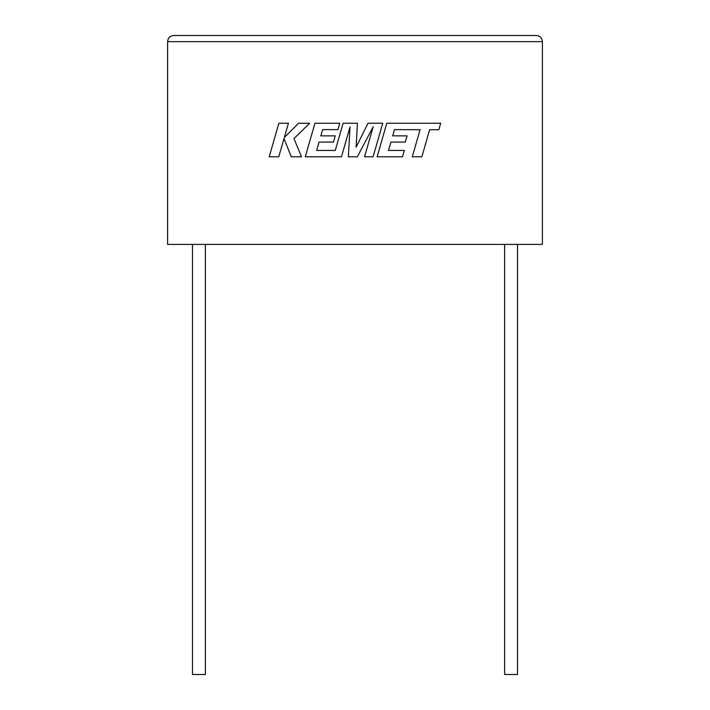 <?xml version="1.0" encoding="UTF-8"?>
<svg xmlns="http://www.w3.org/2000/svg" width="710" height="710" viewBox="0 0 710 710"><rect width="100%" height="100%" fill="white"/><g stroke="black" fill="none" stroke-linecap="round" stroke-linejoin="round"><path stroke-width="1.06" d="M504.615 244.4L504.615 674.5L517.519 674.5L517.519 244.4M205.385 244.4L205.385 674.5L192.481 674.5L192.481 244.4M167.604 244.4L542.396 244.4L542.396 41.642C542.005 37.941 539.964 35.89 536.254 35.5C539.964 35.89 542.005 37.941 542.396 41.642L167.604 41.642L167.604 244.4M173.746 35.5C170.036 35.89 167.995 37.941 167.604 41.642C167.995 37.941 170.036 35.89 173.746 35.5L536.254 35.5M278.861 123.229L269.214 156.812L278.764 156.812L283.991 138.574L291.313 156.812L301.528 156.812L293.967 138.574L309.649 123.229L298.59 123.229L284.32 137.545L288.429 123.229L278.861 123.229M382.743 123.229L368.011 123.229L356.109 147.218L357.405 123.229L343.099 123.229L335.28 150.422L316.669 150.422L319.047 142.071L333.46 142.071L335.226 135.867L320.813 135.867L322.633 129.619L337.933 129.619L339.753 123.229L314.938 123.229L305.273 156.812L341.457 156.812L350.039 126.912L348.361 156.812L357.316 156.812L373.176 126.77L364.549 156.812L373.087 156.812L382.743 123.229M394.476 129.619L420.08 129.708L412.288 156.812L421.855 156.812L429.639 129.708L438.833 129.708L440.697 123.229L386.79 123.229L377.125 156.812L402.499 156.812L404.309 150.422L388.503 150.422L390.89 142.071L405.295 142.071L407.07 135.867L392.657 135.867L394.476 129.619"/></g></svg>
